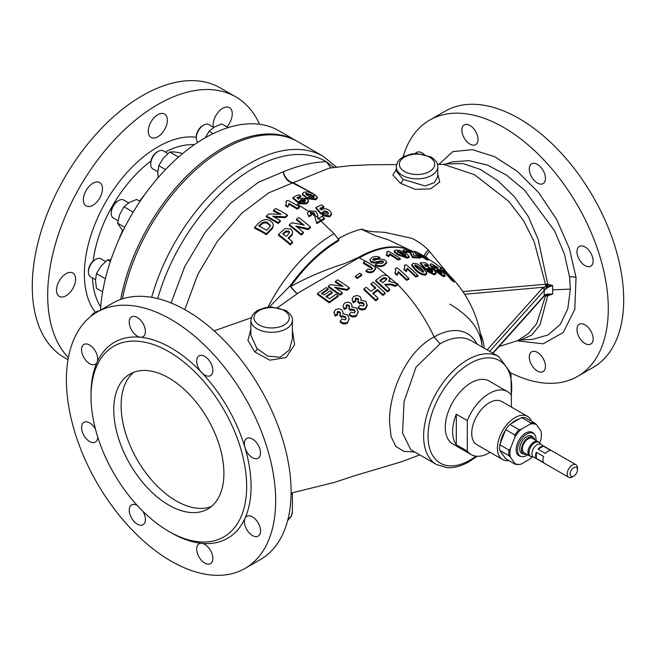 <?xml version="1.0" encoding="UTF-8"?>
<svg xmlns="http://www.w3.org/2000/svg" width="656" height="656" viewBox="0 0 656 656"><rect width="100%" height="100%" fill="white"/><g stroke="black" fill="none" stroke-linecap="round" stroke-linejoin="round"><path stroke-width="0.98" d="M314.864 214.922L313.953 213.618L311.042 213.216L314.978 216.193L314.864 214.061L314.954 215.324L317.66 217.497L317.84 218.776A130.011 75.063 -60 0 1 318.644 218.309L320.94 220.252L324.458 218.35L324.458 219.227L320.915 221.113L334.076 233.667L338.84 239.768L338.611 240.826L339.037 238.276A118.556 68.445 -60 0 1 361.317 229.247L361.866 229.083C370.583 233.044 380.185 231.035 388.393 233.126L411.386 238.218C417.167 240.678 422.825 244.622 428.352 250.059L447.999 273.88M297.496 293.535A10.381 1.246 53.5 0 1 294.495 291.026A10.381 1.246 53.5 0 1 290.739 286.41C307.918 277.086 325.729 269.526 344.162 263.728L358.381 257.48A110.257 63.657 -60 0 1 408.212 249.493M520.675 340.005L532.5 339.406L548.145 334.913L560.24 324.449L567.776 308.869L570.343 289.107L569.564 276.955L564.365 253.962L554.533 230.748L524.423 190.043L506.383 175.037L487.498 165.107L468.851 160.613L451.959 161.934L446.154 163.918L462.906 163.574L480.315 169.396L498.093 180.908L514.493 196.808L528.383 216.644L538.199 239.448L547.735 284.204L552.68 285.565L552.68 294.044L547.547 294.979L548.244 294.019L552.68 294.044L547.735 295.733L540.044 324.81L531.778 335.068L520.675 340.005L517.764 340.587L528.269 333.65L536.698 323.646L545.489 295.946L544.291 296.053M546.473 295.872L546.587 295.085A2.075 1.287 -94.1 0 0 546.587 295.085L547.547 294.979L547.735 295.733L545.489 295.946L545.948 295.167L544.726 295.692A2.075 1.353 -127.5 0 0 545.12 294.765L548.244 294.019M410.672 250.494L388.491 239.875L374.986 235.529L361.317 229.247M113.767 409.754A77.875 44.961 -120 0 0 147.764 488.13A77.875 44.961 -120 0 0 207.78 508.999A77.875 44.961 -120 0 0 223.909 473.345A77.875 44.961 -120 0 0 189.912 394.969A77.875 44.961 -120 0 0 129.896 374.109A77.875 44.961 -120 0 0 113.767 409.754M133.742 372.288A77.875 44.961 -120 0 0 121.114 405.515A77.875 44.961 -120 0 0 152.733 481.307A77.875 44.961 -120 0 0 211.273 506.58M226.828 126.887A13.497 7.79 120 0 0 229.477 107.617A13.497 7.79 120 0 0 222.72 108.281A13.497 7.79 120 0 0 213.438 127.231M157.825 136.76A13.497 7.79 120 0 0 166.64 124.861A13.497 7.79 120 0 0 164.574 114.046A13.497 7.79 120 0 0 157.825 114.71A13.497 7.79 120 0 0 149.01 126.608A13.497 7.79 120 0 0 151.077 137.424A13.497 7.79 120 0 0 157.825 136.76M92.931 205.262A13.497 7.79 120 0 0 101.746 193.372A13.497 7.79 120 0 0 99.679 182.557A13.497 7.79 120 0 0 92.931 183.221A13.497 7.79 120 0 0 84.107 195.119A13.497 7.79 120 0 0 86.174 205.935A13.497 7.79 120 0 0 92.931 205.262M66.043 295.725A13.497 7.79 120 0 0 74.866 283.827A13.497 7.79 120 0 0 72.791 273.011A13.497 7.79 120 0 0 66.043 273.683A13.497 7.79 120 0 0 57.228 285.573A13.497 7.79 120 0 0 59.294 296.397A13.497 7.79 120 0 0 66.043 295.725M469.934 125.46A11.423 6.593 60 0 1 477.396 135.521A11.423 6.593 60 0 1 475.649 144.673A11.423 6.593 60 0 1 469.934 144.107A11.423 6.593 60 0 1 462.472 134.045A11.423 6.593 60 0 1 464.227 124.894A11.423 6.593 60 0 1 469.934 125.46M537.371 164.394A11.423 6.593 60 0 1 544.833 174.455A11.423 6.593 60 0 1 543.086 183.606A11.423 6.593 60 0 1 537.371 183.04A11.423 6.593 60 0 1 529.909 172.979A11.423 6.593 60 0 1 531.663 163.828A11.423 6.593 60 0 1 537.371 164.394M585.054 246.984A11.423 6.593 60 0 1 592.516 257.045A11.423 6.593 60 0 1 590.769 266.205A11.423 6.593 60 0 1 585.054 265.639A11.423 6.593 60 0 1 577.592 255.569A11.423 6.593 60 0 1 579.346 246.418A11.423 6.593 60 0 1 585.054 246.984M585.054 324.851A11.423 6.593 60 0 1 592.516 334.921A11.423 6.593 60 0 1 590.769 344.072A11.423 6.593 60 0 1 585.054 343.506A11.423 6.593 60 0 1 577.592 333.437A11.423 6.593 60 0 1 579.346 324.285A11.423 6.593 60 0 1 585.054 324.851M537.371 352.387A11.423 6.593 60 0 1 544.833 362.448A11.423 6.593 60 0 1 543.086 371.599A11.423 6.593 60 0 1 537.371 371.034A11.423 6.593 60 0 1 529.909 360.972A11.423 6.593 60 0 1 531.663 351.821A11.423 6.593 60 0 1 537.371 352.387M415.273 153.594A11.423 6.593 60 0 1 416.544 152.422A11.423 6.593 60 0 1 422.251 152.987A11.423 6.593 60 0 1 424.12 154.324M137.325 317.488A11.423 6.593 60 0 1 144.787 327.557A11.423 6.593 60 0 1 143.033 336.708A11.423 6.593 60 0 1 140.417 337.217A11.423 6.593 60 0 1 137.325 336.143A11.423 6.593 60 0 1 129.863 326.081A11.423 6.593 60 0 1 131.61 316.922A11.423 6.593 60 0 1 137.325 317.488M204.762 356.421A11.423 6.593 60 0 1 212.224 366.491A11.423 6.593 60 0 1 210.469 375.642A11.423 6.593 60 0 1 204.762 375.076A11.423 6.593 60 0 1 201.671 372.583A113.185 65.346 -120 0 0 171.044 347.869A113.185 65.346 -120 0 0 140.417 337.217A113.185 65.346 -120 0 0 97.104 362.227A11.423 6.593 60 0 1 95.35 364.236A11.423 6.593 60 0 1 89.642 363.67A11.423 6.593 60 0 1 82.18 353.609A11.423 6.593 60 0 1 83.927 344.457A11.423 6.593 60 0 1 89.642 345.023A11.423 6.593 60 0 1 97.104 362.227A113.185 65.346 -120 0 0 91.012 394.076L91.012 396.618A110.069 63.55 -120 0 0 168.838 531.417A110.069 63.55 -120 0 0 168.838 531.426L171.044 532.697A113.185 65.346 -120 0 0 201.671 543.34A113.185 65.346 -120 0 0 244.983 518.33A113.185 65.346 -120 0 0 244.983 447.605A113.185 65.346 -120 0 0 201.671 372.583A11.423 6.593 60 0 1 199.047 355.855A11.423 6.593 60 0 1 204.762 356.421M252.445 439.02A11.423 6.593 60 0 1 259.907 449.081A11.423 6.593 60 0 1 258.152 458.232A11.423 6.593 60 0 1 252.445 457.667A11.423 6.593 60 0 1 244.983 447.605A11.423 6.593 60 0 1 246.73 438.454A11.423 6.593 60 0 1 252.445 439.02M252.445 516.887A11.423 6.593 60 0 1 259.907 526.948A11.423 6.593 60 0 1 258.152 536.1A11.423 6.593 60 0 1 252.445 535.534A11.423 6.593 60 0 1 244.983 518.33A11.423 6.593 60 0 1 246.73 516.321A11.423 6.593 60 0 1 252.445 516.887M204.762 544.414A11.423 6.593 60 0 1 212.224 554.484A11.423 6.593 60 0 1 210.469 563.635A11.423 6.593 60 0 1 204.762 563.069A11.423 6.593 60 0 1 197.3 553A11.423 6.593 60 0 1 199.047 543.849A11.423 6.593 60 0 1 201.671 543.34A11.423 6.593 60 0 1 204.762 544.414M142.942 511.344A11.423 6.593 60 0 1 143.033 524.702A11.423 6.593 60 0 1 137.325 524.136A11.423 6.593 60 0 1 129.863 514.066A11.423 6.593 60 0 1 131.61 504.915A11.423 6.593 60 0 1 137.235 505.432M97.719 436.986A11.423 6.593 60 0 1 95.35 442.111A11.423 6.593 60 0 1 89.642 441.545A11.423 6.593 60 0 1 82.18 431.476A11.423 6.593 60 0 1 83.927 422.325A11.423 6.593 60 0 1 89.642 422.89A11.423 6.593 60 0 1 95.448 429.081M529.687 456.002L524.087 452.763A8.307 4.797 -60 0 1 522.365 448.966A8.307 4.797 -60 0 1 525.989 440.602A8.307 4.797 -60 0 1 532.393 438.38L537.994 441.611A8.307 4.797 -60 0 0 531.59 443.833A8.307 4.797 -60 0 0 527.965 452.197A8.307 4.797 -60 0 0 529.687 456.002L531.565 456.707A8.126 4.69 120 0 1 529.039 452.673A8.126 4.69 120 0 1 533.107 443.981A8.126 4.69 120 0 1 539.552 442.882L537.994 441.611M575.943 464.719L540.7 444.366A7.265 4.198 120 0 0 535.099 446.318A7.265 4.198 120 0 0 531.926 453.632A7.265 4.198 120 0 0 533.426 456.961L568.67 477.306A7.265 4.198 -60 0 1 567.169 473.976A7.265 4.198 -60 0 1 570.343 466.662A7.265 4.198 -60 0 1 575.943 464.719A7.265 4.198 -60 0 1 577.444 468.048L577.444 469.745A5.191 3.001 120 0 0 573.779 467.621A5.191 3.001 120 0 0 570.105 473.976A5.191 3.001 120 0 0 573.779 476.1A5.191 3.001 120 0 0 577.444 469.745M543.381 446.17A7.265 4.198 120 0 0 538.084 449.229L545.431 453.468A7.265 4.198 120 0 1 550.72 450.41L543.381 446.17L538.084 449.229M536.329 452.271A7.265 4.198 120 0 0 535.591 455.756A7.265 4.198 120 0 0 536.329 458.388L536.329 452.271L543.668 456.51A7.265 4.198 120 0 0 542.938 459.987A7.265 4.198 120 0 0 543.668 462.628L536.329 458.388M534.804 439.766A9.602 5.543 120 0 0 533.681 437.732A9.602 5.543 120 0 0 528.244 437.732A9.602 5.543 120 0 0 521.799 446.818A9.602 5.543 120 0 0 524.169 454.198A9.602 5.543 120 0 0 526.497 454.157M524.169 454.198L522.537 453.731A10.02 5.789 -60 0 1 520.06 446.031A10.02 5.789 -60 0 1 526.784 436.552A10.02 5.789 -60 0 1 532.459 436.552L533.681 437.732M535.993 440.455A13.079 7.552 120 0 0 534.443 434.321A13.079 7.552 120 0 0 526.784 434.051A13.079 7.552 120 0 0 517.937 446.703A13.079 7.552 120 0 0 521.602 456.568A13.079 7.552 120 0 0 526.784 455.412A13.079 7.552 120 0 0 527.686 454.838M534.443 434.321L533.59 433.354A13.497 7.79 120 0 0 525.686 433.075A13.497 7.79 120 0 0 516.559 446.137A13.497 7.79 120 0 0 520.331 456.314L521.602 456.568M503.185 455.231A21.082 12.169 -60 0 1 501.282 452.525M500.38 443.276A21.082 12.169 -60 0 1 505.358 430.443M510.893 423.809A21.082 12.169 -60 0 1 515.034 420.734A21.082 12.169 -60 0 1 519.175 419.02M531.524 421.25A24.92 14.391 120 0 0 527.498 416.363L501.799 401.529A24.92 14.391 120 0 0 489.335 402.759A24.92 14.391 120 0 0 473.058 424.727A24.92 14.391 120 0 0 476.879 444.694L502.578 459.528A24.92 14.391 120 0 0 508.818 460.578M527.498 416.363A24.92 14.391 120 0 0 515.034 417.601A24.92 14.391 120 0 0 498.757 439.561A24.92 14.391 120 0 0 502.578 459.528M511.368 407.048L511.368 395.109A36.342 20.984 120 0 0 507.506 391.64L489.155 381.038A36.342 20.984 120 0 0 470.983 382.842A36.342 20.984 120 0 0 447.236 414.863A36.342 20.984 120 0 0 452.812 443.989L471.164 454.583A36.342 20.984 120 0 0 489.335 452.788A36.342 20.984 120 0 0 490.106 452.328M456.297 444.752L456.297 414.182A36.342 20.984 120 0 0 456.297 444.752L467.31 451.115A36.342 20.984 120 0 0 471.164 454.583M456.297 414.182L467.31 420.545A36.342 20.984 120 0 1 489.335 393.436A36.342 20.984 120 0 1 507.506 391.64M150.716 164.148L150.716 162.983A8.954 5.174 120 0 1 157.046 152.012L158.055 151.429A10.381 5.994 120 0 0 150.716 164.148A10.381 5.994 120 0 0 152.864 168.895L157.793 171.741M213.782 127.428L208.854 124.583A10.381 5.994 120 0 0 207.337 124.115A10.381 5.994 120 0 0 203.663 125.099A10.381 5.994 120 0 0 196.324 137.817A10.381 5.994 120 0 0 197.989 142.229M203.663 125.099L202.655 125.681A8.954 5.174 120 0 0 196.324 136.645L196.324 137.817M105.559 261.49L100.95 258.825A10.381 5.994 120 0 0 95.751 259.341A10.381 5.994 120 0 0 89.396 267.246A10.381 5.994 120 0 0 88.412 272.06A10.381 5.994 120 0 0 90.561 276.807L95.489 279.653M95.751 259.341L94.743 259.924A8.954 5.174 120 0 0 89.257 266.746A8.954 5.174 120 0 0 88.412 270.895L88.412 272.06M128.683 202.893L123.754 200.047A10.381 5.994 120 0 0 118.556 200.564A10.381 5.994 120 0 0 114.89 203.819A10.381 5.994 120 0 0 111.217 213.282A10.381 5.994 120 0 0 113.365 218.038L117.982 220.695M118.556 200.564L117.547 201.146A8.954 5.174 120 0 0 114.382 203.959A8.954 5.174 120 0 0 111.217 212.118L111.217 213.282M297.152 141.302A147.969 85.428 120 0 0 296.422 140.876L278.8 130.7A147.969 85.428 120 0 0 204.82 138.031A147.969 85.428 120 0 0 100.475 310.165M296.422 140.876A147.969 85.428 120 0 0 222.441 148.199A147.969 85.428 120 0 0 120.72 299.431M259.571 124.279A155.759 89.929 120 0 0 235.701 96.826L220.285 87.92A155.759 89.929 120 0 0 142.409 95.637A155.759 89.929 120 0 0 40.656 232.888A155.759 89.929 120 0 0 64.526 357.7L68.019 359.718M235.701 96.826A155.759 89.929 120 0 0 157.825 104.542A155.759 89.929 120 0 0 59.819 230.281A155.759 89.929 120 0 0 68.396 357.577M331.452 214.135L329.812 216.841L322.457 215.644L322.457 214.774L329.812 215.963L331.452 213.249L329.771 210.756C327.5 208.92 325.105 208.378 322.596 209.133L321.579 210.15L319.948 208.313L323.859 206.574L321.596 204.877L315.872 207.501L321.022 213.184L323.244 212.109M328.451 213.684L327.565 212.634L324.015 211.806L323.269 213.315L321.022 214.053L315.872 208.354L315.872 207.501M323.859 206.574L323.859 207.435L319.948 209.174M437.782 173.676L439.7 182.032L430.5 188.895L415.092 189.33L400.299 183.196L392.928 175.021L396.249 169.412M462.849 291.567L545.489 284.269L534.189 241.761L523.504 220.58L508.785 201.359L474.477 174.685L443.489 164.361L437.437 164.385M396.536 164.582L371.673 164.73L349.55 165.689L329 168.182L293.232 182.663L312.986 193.52M315.823 199.736L317.332 198.243L317.307 197.103L313.716 193.905L307.82 191.823L303.925 192.257L302.408 193.709L302.432 194.816L307.844 198.768L315.823 199.736L315.823 198.875L317.307 197.103M308.427 201.359L306.787 203.852L299.431 203.786L299.431 202.934L306.787 203.007L308.427 200.506L306.549 198.506L299.571 198.145L298.554 199.121A133.332 58.646 69.7 0 0 296.922 197.784A133.225 76.916 120 0 1 300.833 195.849L300.833 196.702A132.184 76.317 -60 0 0 297.562 198.301M305.393 201.302L304.286 200.441L300.989 200.334L300.989 199.481L300.243 200.851A133.422 87.018 127.5 0 0 297.996 201.769A133.414 59.68 -110.7 0 0 292.855 197.612A133.004 76.793 -60 0 1 298.578 194.725A132.856 76.703 60 0 1 300.833 195.849M299.431 202.975L297.332 204.155L309.099 211.765M317.652 217.784L317.783 215.078L317.676 217.89M317.66 218.366L318.636 219.178M292.855 197.612L292.855 198.465A132.381 59.212 69.3 0 1 297.996 202.614A132.381 86.338 -52.5 0 1 300.243 201.695L300.989 200.334M312.617 193.331L292.396 182.86A12.464 8.848 75.4 0 1 283.138 171.856L283.294 171.806C298.824 165.386 313.166 162.032 326.327 161.745A144.853 83.632 120 0 0 253.077 168.436A144.853 83.632 120 0 0 157.719 298.611M316.782 223.606L314.946 217.489L316.782 223.606A128.158 73.997 -60 0 1 320.817 221.17A128.158 73.997 -60 0 1 320.915 221.113M358.217 307.279L358.217 308.205C360.62 310.231 363.047 310.493 365.507 308.976L367.196 305.589L365.712 301.268L360.825 300.186L361.079 298.816L360.046 296.619L357.29 295.446L353.633 296.414L352.051 299.128L353.231 301.85L355.831 300.489L355.134 299.054L355.609 298.152L357.987 298.472L358.652 299.767L357.848 301.03L359.463 302.957L360.193 302.121L363.309 302.826L364.211 304.655L363.596 305.934L360.201 305.278L358.217 307.279C360.62 309.296 363.055 309.55 365.507 308.041L367.196 304.663M357.848 301.03L357.848 301.932L359.463 303.867L360.193 303.023L363.309 303.744L364.113 304.958M355.609 298.152L355.609 299.038L357.987 299.366L358.57 300.202M352.051 299.128L353.231 302.744L355.831 301.391L355.831 300.489M361.062 300.095L361.079 298.816M347.434 323.055L349.123 318.603L347.639 315.003L342.752 313.732L343.006 312.313L341.973 309.993L339.209 308.697L335.56 309.591L333.978 312.363L335.159 316.135L337.758 314.806L337.061 312.379L337.537 311.452L337.537 312.354L339.915 312.764L339.915 311.854L340.579 313.232L339.775 315.429L341.391 317.504L342.12 316.651L345.236 317.496L345.236 316.561L346.138 318.496L345.523 319.816L342.12 319.029L340.144 321.046L340.144 321.989C342.506 324.195 344.933 324.548 347.434 323.055L349.107 319.078M345.236 317.496L346.073 318.923M339.915 312.764L340.497 313.65M342.981 313.642L343.006 312.313M355.396 276.274L355.396 277.127L357.356 278.439L361.727 275.389L361.727 274.528L359.767 273.24L355.396 276.274L357.356 277.586L361.727 274.528M317.438 293.527L317.438 294.38L329.189 302.818L338.078 296.553L338.078 295.684L336.118 294.167L329.492 298.808L326.18 296.307L332.198 292.141L330.247 290.772L324.22 294.913L321.661 293.216L328.139 288.796L326.18 287.615L317.438 293.527L329.189 301.949L338.078 295.684M321.661 294.068L328.139 289.649L328.139 288.796M326.18 297.168L332.198 293.002L332.198 292.141M292.404 329.738L294.569 344.646L286.073 357.586L269.854 360.185L254.782 351.903L247.943 340.3L250.863 329.164M336.323 288.32L346.942 290.288L349.369 288.566L349.369 287.705L337.627 279.841L335.364 281.375L343.088 286.336L330.649 284.589L328.287 286.188L340.038 294.306L342.293 292.707L334.691 287.205L346.942 289.427L349.369 287.705M328.287 286.188L328.287 287.041L340.038 295.167L342.293 293.576L342.293 292.707M335.364 281.375L335.364 282.228L341.456 286.057M366.089 270.641L366.089 271.494C368.533 273.109 371.042 273.142 373.633 271.609L375.494 269.058L375.019 266.926L365.638 261.104L363.383 262.474L370.984 266.844L372.542 268.394L371.821 269.329L369.968 269.706L368.196 268.968L366.089 270.641C368.533 272.248 371.042 272.289 373.633 270.756L375.494 268.206M363.383 262.474L363.383 263.327L372.378 268.829M356.47 316.003L358.16 311.616L356.675 308.123L351.788 306.959L352.042 305.557L351.009 303.302L348.246 302.072L344.597 303.006L343.014 305.753L344.195 309.443L346.794 308.099L346.097 305.721L346.573 304.802L346.573 305.696L348.951 306.065L348.951 305.163L349.615 306.5L348.812 308.681L350.427 310.682L351.157 309.837L354.273 310.608L354.273 309.689L355.175 311.567L354.56 312.863L351.157 312.149L349.181 314.167L349.181 315.101C351.567 317.209 353.994 317.512 356.47 316.003L358.143 312.084M354.273 310.608L355.06 311.838M348.951 306.065L349.533 306.926M352.026 306.86L352.042 305.557M363.965 288.886L363.965 289.763L375.708 300.842L377.971 299.111L377.971 298.193L372.846 293.15L377.667 289.558L382.792 294.536L385.047 292.83L373.305 282.088L371.042 283.728L375.708 287.771L370.894 291.33L366.22 287.238L363.965 288.886L375.708 299.915L377.971 298.193M371.042 283.728L371.042 284.606L375.708 288.656M372.846 294.044L377.667 290.452L382.792 295.454L385.047 293.74L385.047 292.83M407.843 249.37A110.364 63.722 120 0 0 407.114 249.124A110.364 63.722 120 0 0 358.939 257.718L298.874 292.527L277.693 307.557M414.797 452.017L403.678 451.336L395.822 446.375L391.124 436.74L389.549 422.587C388.721 392.378 406.827 350.64 434.149 336.954A66.502 38.392 -60 0 1 476.928 344.006M385.252 285.024L390.878 284.827L395.207 286.352L397.93 284.77C412.681 299.669 424.76 317.061 434.149 336.954L440.053 343.785L416.052 367.114L404.063 401.497L402.538 432.927L410.763 449.688L436.527 464.563A62.304 35.973 -60 0 1 426.974 414.633A62.304 35.973 -60 0 1 467.679 359.734A62.304 35.973 -60 0 1 498.831 356.651L471.197 340.702A62.304 35.973 120 0 0 440.053 343.785M375.708 280.317L375.708 281.194L387.458 291.912L389.721 290.19L389.721 289.271L384.744 284.507L390.878 283.933L395.207 285.45L397.872 283.843L388.737 281.219L389.885 279.062L388.45 276.537C385.638 274.659 383.038 274.725 380.644 276.742L375.708 280.317L387.458 290.993L389.721 289.271M389.492 281.211L389.885 279.062M297.48 293.544A10.381 1.492 53.5 0 1 294.364 291.166A10.381 1.492 53.5 0 1 290.083 285.942A10.381 1.378 -144.6 0 0 290.739 286.41A117.367 67.765 120 0 1 338.611 240.826M171.077 302.99L184.754 266.582L205.205 232.306L230.543 203.311L258.448 182.261L283.138 171.856M333.937 167.419L326.327 161.745L330.895 167.87M438.889 164.377L452.796 151.626L472.386 149.675L494.591 156.669L517.346 171.364L538.756 192.716L556.55 219.309L569.375 248.526L576.05 277.57L574.787 309.402L563.225 332.477L543.135 343.834L517.018 340.825M151.659 297.348A147.969 85.428 -60 0 1 249.264 163.688A147.969 85.428 -60 0 1 323.252 156.358L297.89 141.721A147.969 85.428 120 0 0 223.909 149.051A147.969 85.428 120 0 0 122.467 298.849M245.024 568.424L260.448 559.519A147.969 85.428 -120 0 0 283.13 440.955A147.969 85.428 -120 0 0 186.46 310.559A147.969 85.428 -120 0 0 112.479 303.228L97.055 312.133A147.969 85.428 -120 0 0 74.374 430.705A147.969 85.428 -120 0 0 171.044 561.093A147.969 85.428 -120 0 0 245.024 568.424A147.969 85.428 -120 0 0 267.705 449.852A147.969 85.428 -120 0 0 171.044 319.464A147.969 85.428 -120 0 0 97.055 312.133M510.819 372.92A147.969 85.428 -120 0 0 577.641 376.388A147.969 85.428 -120 0 0 600.322 257.824A147.969 85.428 -120 0 0 503.652 127.428A147.969 85.428 -120 0 0 429.672 120.105A147.969 85.428 -120 0 0 403.071 156.891M577.641 376.388L593.057 367.491A147.969 85.428 -120 0 0 615.738 248.919A147.969 85.428 -120 0 0 519.076 118.531A147.969 85.428 -120 0 0 445.088 111.2L429.672 120.105M168.838 531.426A110.069 63.55 -120 0 0 246.672 486.49A110.069 63.55 -120 0 0 168.838 351.682A110.069 63.55 -120 0 0 91.012 396.618M292.527 492.746L292.404 493.501L291.067 494.304M250.863 320.308L250.863 335.331L256.947 348.549L267.796 356.126L280.186 357.225L289.37 349.96L292.404 338.734L292.404 320.308A20.771 11.988 180 0 1 279.579 331.387A20.771 11.988 180 0 1 256.947 328.787A20.771 11.988 180 0 1 250.863 320.308L252.158 315.585L254.2 312.953L257.759 310.313L265.532 307.574L271.559 307.008L285.672 310.403C290.518 313.748 292.756 317.045 292.404 320.308M437.782 176.538L437.782 166.854A20.771 11.988 180 0 1 424.965 177.932A20.771 11.988 180 0 1 402.333 175.332A20.771 11.988 180 0 1 396.249 166.854L396.249 170.831L402.997 179.359L425.145 185.976L434.313 182.647L437.782 176.513M379.931 281.145L383.678 278.546L386.302 278.89L386.802 279.497M386.302 278.89L386.302 278.013L386.917 279.103L382.792 282.744L379.931 280.268L383.678 277.677L386.302 278.013M383.678 278.546L383.678 277.677M552.68 285.565L548.244 287.205L547.547 285.754L552.68 285.565M544.726 295.692L543.89 296.446A2.075 1.509 -138.1 0 0 544.193 295.61L545.12 294.765M546.842 294.085L545.661 295.184L546.579 295.085A2.075 1.287 -94.1 0 0 547.604 294.036M546.637 295.077L545.948 295.175M547.547 285.754L547.735 284.204L546.473 284.196L546.579 285.991L547.547 285.754M548.244 287.205L547.604 287.664A2.075 0.541 -125.7 0 0 546.579 285.991L545.661 286.36L545.489 284.269L546.473 284.196M545.12 289.665L544.193 290.526A2.075 1.509 -138.1 0 0 542.348 288.279L545.661 286.36L546.842 288.271L545.12 289.665A2.075 1.353 -127.5 0 0 543.463 287.254L464.645 294.265M547.604 287.664L546.842 288.271M283.294 171.806A12.464 8.782 70.2 0 0 293.232 182.663L268.763 192.823L241.826 213.184L217.407 241.269L197.792 274.446L184.803 309.616M424.014 256.176A10.381 5.625 -47.7 0 1 428.352 250.059A10.381 5.666 -45.6 0 0 423.858 256.102M269.231 307.09L290.083 285.942A117.842 68.035 -60 0 1 338.84 239.768M329.189 302.818L329.189 301.949M346.942 290.288L346.942 289.427M340.038 295.167L340.038 294.306M357.356 278.439L357.356 277.586M373.633 271.609L373.633 270.756M342.12 316.651L342.12 315.725L345.236 316.561M341.391 317.504L342.12 315.725M339.775 314.511L341.391 316.577M337.537 311.452L339.915 311.854M335.159 316.135L335.159 315.224L337.758 313.896M333.978 312.363L335.159 315.224M351.157 309.837L351.157 308.919L354.273 309.689M350.427 310.682L351.157 308.919M348.812 307.771L350.427 309.763M346.573 304.802L348.951 305.163M344.195 309.443L344.195 308.541L346.794 307.197M343.014 305.753L344.195 308.541M363.309 303.744L363.309 302.826M360.193 303.023L360.193 302.121M359.463 303.867L359.463 302.957M357.987 299.366L357.987 298.472M353.231 302.744L353.231 301.85M375.708 300.842L375.708 299.915M382.792 295.454L382.792 294.536M390.878 284.827L390.878 283.933M395.207 286.352L395.207 285.45M397.848 284.778L397.848 283.859M387.458 291.912L387.458 290.993M377.667 290.452L377.667 289.558M365.507 308.976L365.507 308.041M349.181 314.167C351.567 316.266 353.994 316.561 356.47 315.052M340.144 321.046C342.506 323.236 344.941 323.588 347.434 322.096M407.114 249.124L408.573 249.624A110.454 63.771 120 0 0 359.349 257.874L378.774 268.607L396.445 283.302M429.86 251.363A10.381 5.56 -46.2 0 0 425.621 256.832M482.111 346.999A111.397 64.313 0 0 0 482.037 345.909L482.037 345.909C480.536 329.952 469.844 316.044 449.95 304.187M386.663 262.17L386.663 263.031L384.162 265.549C381.398 266.959 378.43 266.918 375.281 265.409L375.281 264.565A112.529 60.508 -63.2 0 1 377.389 263.22L382.259 263.335L383.555 262.015L382.997 261.154L380.677 260.899L374.42 262.236L370.993 261.473L369.73 259.801L371.936 257.496C374.346 256.201 376.97 256.135 379.799 257.324A112.668 60.573 116.8 0 0 377.684 258.423L373.92 258.521L372.747 259.563L374.141 260.366C377.815 258.833 381.513 258.751 385.228 260.129L386.663 262.17L384.162 264.696C381.398 266.106 378.43 266.065 375.281 264.565M383.432 262.433L382.997 261.154M382.997 262.006L380.677 261.752L380.677 260.899M380.677 261.752L374.42 263.081L374.42 262.236M374.42 263.081L370.993 262.318L370.993 261.473M370.993 262.318L369.73 259.801M377.684 258.423L377.684 259.276A111.627 60.016 116.8 0 1 379.799 258.177L379.799 257.324M377.684 259.276L373.92 259.374L373.92 258.521M373.92 259.374L372.747 260.416M398.02 259.104L398.02 259.981A111.085 64.14 120 0 1 400.283 259.382L400.283 258.497A112.135 64.739 120 0 0 398.02 259.104A109.224 63.058 -120 0 0 389.656 253.823L389.656 254.044M398.02 259.981A108.15 62.443 -120 0 0 389.656 254.7L388.68 256.676L388.68 255.807A110.167 63.607 -120 0 0 386.425 254.495L387.261 252.937L386.72 251.863A112.52 64.96 -60 0 1 388.532 251.387A108.363 62.566 60 0 1 400.283 258.497M389.656 253.823L388.68 255.807M388.68 256.676A109.109 62.992 -120 0 0 386.425 255.364L386.425 254.495M407.581 258.185L397.774 254.881L394.199 251.97L394.199 251.068L395.683 250.043L399.578 250.395L405.482 253.027L409.073 256.176L409.098 257.316L407.581 258.185L407.581 257.267L397.774 253.987L394.174 250.871L394.199 251.617M409.073 256.176L407.581 257.267M404.727 251.543L404.727 252.486A111.495 70.34 125.1 0 1 407.212 252.626L407.212 251.666A112.537 70.996 125.1 0 0 404.727 251.543L403.21 250.141L404.957 249.682L411.763 251.74L413.567 253.331L413.69 255.241A112.397 64.895 -60 0 1 418.052 255.627A95.891 55.358 60 0 1 420.316 257.185A112.135 64.739 120 0 0 412.632 256.767L410.713 252.421L409.803 251.666L406.261 250.871M412.632 256.767L412.632 257.71A111.085 64.14 120 0 1 420.316 258.185L420.316 257.185M412.632 257.71L410.812 254.43L410.713 252.421L410.795 254.807M410.713 253.396L409.803 252.642L409.803 251.666M409.803 252.642L406.868 251.683M406.868 251.453L406.868 250.715L407.212 251.666M404.727 252.486L403.21 251.084L403.21 250.141M428.294 259.12L428.294 260.219A111.085 64.14 120 0 0 426.031 259.464L426.031 258.39A90.397 52.193 -120 0 0 423.628 256.717A112.414 64.903 120 0 0 418.954 255.676A94.956 54.817 -120 0 0 417.003 254.405A99.581 14.858 -96.1 0 0 414.74 251.379A112.529 64.969 -60 0 1 416.699 252.002A87.929 50.766 60 0 1 423.924 256.143A112.561 64.985 -60 0 1 425.432 256.709A86.182 49.758 60 0 1 427.392 257.997A112.414 64.903 120 0 0 425.883 257.431A87.929 50.766 60 0 1 428.294 259.12A112.135 64.739 120 0 0 426.031 258.39M426.031 259.464A89.101 51.439 -120 0 0 423.628 257.783L423.628 256.717M418.954 256.234L418.954 255.676M423.628 257.783A111.372 64.304 120 0 0 419.848 256.857M417.15 255.512A93.718 54.112 -120 0 0 417.003 255.414L417.003 254.405M417.003 255.414A98.408 14.686 -96.1 0 0 414.74 252.445L414.74 251.379M440.471 267.468A111.627 111.627 0 0 0 427.392 258.456L427.392 257.997M406.589 279.399L406.589 280.309A104.821 60.516 120 0 1 408.844 279.349L408.844 278.439A105.928 61.156 120 0 0 406.589 279.399A111.996 64.657 -120 0 0 398.225 271.641L398.225 271.969M406.589 280.309A110.946 64.058 -120 0 0 398.225 272.519L397.249 274.626A112.365 64.87 -120 0 0 394.986 272.658L395.83 270.288L395.289 268.624A110.544 63.821 -60 0 1 397.101 267.845A111.594 64.427 60 0 1 408.844 278.439M398.225 271.641L397.249 274.626M397.249 275.512A111.323 64.272 -120 0 0 394.986 273.536L394.986 272.658M415.625 276.053L415.625 276.98A104.821 60.516 120 0 1 417.88 276.365L417.88 275.43A105.928 61.156 120 0 0 415.625 276.053A109.839 63.419 -120 0 0 407.261 268.23L407.261 268.525M415.625 276.98A108.773 62.804 -120 0 0 407.261 269.132L406.285 271.723L406.285 270.83A110.684 63.903 -120 0 0 404.03 268.853L404.867 266.795L404.326 265.262A110.544 63.821 -60 0 1 406.138 264.737A109.06 62.968 60 0 1 417.88 275.43M407.261 268.23L406.285 270.83M406.285 271.723A109.626 63.296 -120 0 0 404.03 269.739L404.03 268.853M425.186 275.167C421.677 274.913 418.405 273.183 415.379 269.977L411.804 265.59L411.804 264.68L413.288 263.228L417.183 263.892L423.087 268.001L426.671 272.699L426.703 273.987L425.186 275.167L425.186 274.192C421.669 273.954 418.405 272.248 415.379 269.058L411.779 264.384L411.804 265.073M426.671 272.699L425.186 274.192M435.871 273.626L434.231 274.897L426.876 271.231L426.876 270.247A105.608 52.619 -66 0 1 428.573 269.969L432.181 271.822L432.968 271.371L431.984 269.928L428.425 267.992L427.687 268.812A109.987 71.734 127.5 0 0 425.441 268.566A100.179 44.813 -110.7 0 0 420.291 262.761A110.495 63.796 -60 0 1 426.015 262.999A97.662 56.383 60 0 1 428.278 264.95A109.814 63.402 120 0 0 424.366 264.696A98.4 43.28 69.7 0 1 425.998 266.557L427.007 266.205L434.19 270.133L435.871 272.576L435.928 274.044M432.698 271.764L431.984 269.928M431.984 270.953L428.425 268.993L428.425 267.992M428.425 268.993L427.687 269.805L427.663 268.558M427.687 269.805A108.921 71.037 127.5 0 0 425.441 269.55L425.441 268.566M425.441 269.55A99.007 44.288 -110.7 0 0 420.291 263.72L420.291 262.761M425.268 265.713A108.748 62.787 120 0 1 428.278 265.967L428.278 264.95M437.97 268.599L437.97 267.599A107.584 54.989 114.9 0 0 435.953 267.099L432.804 265.688M435.953 267.796L435.953 267.099M435.953 268.189L433.345 266.598M433.345 266.557L433.345 265.524C432.55 265.664 433.083 266.574 434.961 268.255L436.101 267.828L443.267 272.642L445.022 275.233L443.407 275.471L433.55 268.517L430.057 264.245L431.681 263.884L437.97 267.599M445.022 275.233L445.022 276.406L443.407 276.611L443.407 275.471M451.771 279.128L451.771 280.44A104.821 60.516 120 0 1 454.034 282.023L454.034 280.653A105.928 61.156 120 0 0 451.771 279.128A83 47.921 -120 0 0 443.407 270.182L443.407 270.288M451.771 280.44A81.582 47.101 -120 0 0 443.407 271.404L442.431 271.797L442.431 270.625A86.535 49.963 -120 0 0 440.176 268.435L441.012 268.14L440.471 267.271A110.544 63.821 -60 0 1 442.283 268.32A79.942 46.158 60 0 1 454.034 280.653M443.407 270.182L442.431 270.625M442.431 271.797A85.182 49.175 -120 0 0 440.176 269.6L440.176 268.435M443.407 276.611L434.608 270.567M433.263 269.272L430.057 265.286L430.057 264.245M395.798 270.731L395.289 268.624M413.567 253.331L413.583 255.061M387.179 253.396L386.72 251.863M404.818 267.246L404.326 265.262M440.471 268.468L440.471 267.271M433.55 269.534L433.55 268.517M434.231 274.897L434.231 273.864L426.876 270.247M435.871 272.576L434.231 273.864M415.379 269.977L415.379 269.058M413.501 254.749L413.69 255.241M397.774 254.881L397.774 253.987M384.162 265.549L384.162 264.696M334.076 233.667A121.909 70.389 120 0 0 333.838 233.798A121.909 70.389 120 0 0 267.943 307.205M302.432 194.816L302.432 193.963L306.008 196.972L306.008 197.825M297.996 202.614L297.996 201.769M300.243 201.695L300.218 200.572M313.953 213.618L313.953 212.757L314.864 214.061M314.946 217.489L314.978 215.635M297.225 227.156A128.281 101.819 22.7 0 1 308.025 229.608L308.025 228.723A129.347 102.672 -157.3 0 0 295.774 226.008A131.134 75.711 60 0 1 303.375 232.306A129.232 74.612 120 0 0 301.112 234.151A130.495 75.342 -120 0 0 289.37 224.721A132.397 76.44 -60 0 1 291.731 222.81A130.109 103.271 22.7 0 1 304.163 225.172A132.233 76.342 -120 0 0 296.446 219.202A132.397 76.44 -60 0 1 298.71 217.579A132.627 76.572 60 0 1 310.452 226.96A129.232 74.612 120 0 0 308.025 228.723M308.025 229.608A128.158 73.997 -60 0 1 310.452 227.837L310.452 226.96M302.678 224.836A131.184 75.743 60 0 0 296.446 220.063L296.446 219.202M303.375 232.306L303.375 233.2A128.158 73.997 -60 0 0 301.112 235.045A129.429 74.727 60 0 0 289.37 225.598L289.37 224.721M287.877 207.181L288.853 204.319A132.258 76.358 60 0 1 297.217 209.133L297.217 208.288A133.299 76.965 -120 0 0 288.853 203.467L287.877 207.181A132.02 76.219 60 0 0 285.622 205.976L286.459 202.835L285.918 201.482L286.401 203.212M287.877 206.328A133.061 76.826 -120 0 0 285.622 205.123M254.594 227.312L254.594 228.231A122.754 70.873 60 0 1 266.344 234.733A132.266 76.367 -60 0 1 270.78 230.248L272.617 228.083L272.617 227.189L270.78 229.346A133.307 76.965 120 0 0 266.344 233.815A123.877 71.52 -120 0 0 254.594 227.312A132.988 76.785 -60 0 1 258.907 222.966L261.35 220.933C264.745 219.268 267.746 219.268 270.37 220.924L272.511 222.679L273.339 225.065L272.617 227.189M272.617 228.083L273.339 225.065M274.397 217.152A130.413 103.517 22.7 0 1 284.999 217.759L284.999 216.898A131.471 104.353 -157.3 0 0 272.748 216.25A130.068 75.096 60 0 1 280.35 220.67A133.307 76.965 120 0 0 278.095 222.605A129.298 74.645 -120 0 0 266.344 216.086A132.988 76.785 -60 0 1 268.706 214.069A131.979 104.755 22.7 0 1 281.137 214.332A131.438 75.891 -120 0 0 273.421 210.24A132.988 76.785 -60 0 1 275.684 208.518A131.963 76.186 60 0 1 287.426 215.037A133.307 76.965 120 0 0 284.999 216.898M284.999 217.759A132.266 76.367 -60 0 1 287.426 215.89L287.426 215.037M279.456 214.233A130.388 75.276 60 0 0 273.421 211.109L273.421 210.24M280.35 220.67L280.35 221.539A132.266 76.367 -60 0 0 278.095 223.483A128.223 74.03 60 0 0 266.344 216.964L266.344 216.086M289.706 236.603A130.667 75.44 120 0 0 288.164 238.054A127.297 73.497 60 0 1 292.535 241.81A129.232 74.612 120 0 0 290.272 243.999A126.247 72.89 -120 0 0 278.521 234.479A132.397 76.44 -60 0 1 282.285 230.912L285.245 228.526L291.059 229.1L292.732 232.06L292.002 234.233L289.706 236.603L289.706 237.513L292.002 235.127L292.002 234.233M288.673 238.481A129.601 74.825 -60 0 1 289.706 237.513M292.002 235.127L292.732 232.06M292.535 241.81L292.535 242.728A128.158 73.997 -60 0 0 290.272 244.926A125.148 72.258 60 0 0 278.521 235.381L278.521 234.479M321.022 214.053L321.022 213.184M323.269 213.315L324.015 210.937L327.565 211.757L328.549 213.233L327.762 214.291L324.162 213.594L322.457 214.774M324.015 211.806L324.015 210.937M327.565 212.634L327.565 211.757M307.352 213.282L308.878 216.669L307.352 213.282L309.099 210.912L311.051 212.355L313.953 212.757M304.54 200.58L304.54 199.727L305.524 200.851L304.737 201.843L301.137 201.712L299.431 202.934M304.54 199.727L300.989 199.481M306.787 203.852L306.787 203.007M308.484 201.818L308.427 200.506M315.823 198.875L307.844 197.915L306.008 196.972M308.878 216.669A130.552 82.361 -54.9 0 1 311.354 215.463L311.354 214.602A131.602 83.025 125.1 0 0 308.878 215.808M297.217 209.133A132.266 76.367 -60 0 1 299.48 207.747L299.48 206.894A133.307 76.965 120 0 0 297.217 208.288M320.923 220.236A129.232 74.612 120 0 0 316.782 222.728M324.458 218.35L322.203 216.39L318.644 218.309M317.783 215.078L315.913 211.306L309.099 210.912M329.812 216.841L329.812 215.963M331.51 214.692L331.452 213.249M290.272 244.926L290.272 243.999M278.095 223.483L278.095 222.605M266.344 234.733L266.344 233.815M285.918 201.482A132.988 76.785 -60 0 1 287.73 200.375A133.406 77.023 60 0 1 299.48 206.894M301.112 235.045L301.112 234.151M311.018 213.233L311.018 212.372M311.051 212.355L310.411 213.225L311.354 214.602M441.349 273.322L437.675 270.707L437.675 269.616L436.986 269.772M441.127 273.085L441.127 271.953L437.675 269.616L437.798 270.912L441.406 273.339L442.054 273.224M441.406 273.339L441.127 271.953M423.407 270.92L420.824 268.206L415.248 264.86L415.068 266.065L417.659 268.648L423.227 272.215L423.407 270.92L423.407 271.879L420.824 269.157L415.248 265.787L415.248 264.86L414.69 265.311M423.227 272.215L423.784 271.748M417.757 253.077A98.334 14.637 83.9 0 1 418.979 254.774A112.561 64.985 -60 0 1 421.669 255.43A90.397 52.193 -120 0 0 417.757 253.077M405.802 255.93L403.219 254.118L397.643 251.986L397.643 251.076L397.47 251.904L405.629 255.93L405.802 255.012L403.219 253.2L397.643 251.076L397.47 251.904M405.802 255.897L405.802 255.012L405.629 255.93M311.461 194.734L305.876 193.225L305.876 194.086L311.461 195.595L311.461 194.734L314.035 196.456L313.863 197.661L308.295 196.005L305.704 194.365L305.876 193.225L305.704 194.365M311.461 195.595L314.035 197.308L314.035 196.456L313.863 197.661M282.744 233.766A127.297 73.497 60 0 1 286.205 236.463A131.208 75.752 -60 0 1 287.558 235.192L289.542 232.413L288.829 231.092L285.803 231.076L283.933 232.642A132.02 76.219 120 0 0 282.744 233.766M258.808 225.959A125.107 72.234 60 0 1 266.648 230.297A133.398 77.014 -60 0 1 268.501 228.452L270.411 225.566L268.001 222.925C266.303 221.687 264.335 221.687 262.088 222.909L259.932 224.844A133.184 76.9 120 0 0 258.808 225.959M283.269 234.167A130.97 75.612 -60 0 1 283.933 233.544L285.803 231.97L285.803 231.076M285.803 231.97L288.829 231.978L288.829 231.092M288.829 231.978L289.435 232.757M259.415 226.263A132.143 76.293 -60 0 1 259.932 225.746L262.088 223.803L262.088 222.909M262.088 223.803C264.311 222.573 266.279 222.581 268.001 223.819L268.001 222.925M268.001 223.819L270.329 226M140.031 201.376L136.637 199.424L129.298 202.524L123.927 206.763L119.761 214.389L117.563 223.155L124.747 227.304M133.201 212.118L123.927 206.763M122.877 231.019L117.563 223.155M110.315 261.539L107.477 259.899L100.983 266.18L96.465 273.601L95.481 280.374L96.465 288.287L102.639 291.854M105.362 278.743L96.465 273.601M110.921 259.751L107.477 259.899M228.091 127.617L221.744 123.951L214.405 127.059L209.026 131.298L213.077 133.635M205.369 137.711L209.026 131.298M99.015 311.001A10.381 5.994 120 0 0 95.751 312.002L94.743 312.584A8.954 5.174 120 0 0 90.856 316.372M95.751 312.002A10.381 5.994 120 0 0 91.774 315.651M182.311 153.848L180.794 152.971L174.299 151.913L169.781 151.987L163.287 158.268L158.768 165.689L165.501 169.576M178.555 157.055L169.781 151.987M158.227 177.563L157.784 172.462L158.768 165.689M167.862 153.578L163.246 150.913A10.381 5.994 120 0 0 158.055 151.429L157.046 152.012M467.31 451.115L467.31 420.545M519.085 429.672L521.118 429.352A22.247 12.841 120 0 0 514.927 437.044L514.845 434.953A22.845 13.186 -60 0 1 519.085 429.672L509.909 424.375L521.635 417.61L530.811 422.907A22.845 13.186 -60 0 1 535.05 423.284L525.874 417.987A22.845 13.186 120 0 0 521.635 417.61M535.05 423.284L536.436 424.629A22.247 12.841 120 0 0 530.245 424.079L521.118 429.352M530.245 424.079L530.811 422.907M508.982 450.057L510.36 448.819A22.247 12.841 120 0 0 510.36 457.06L508.982 455.715A22.845 13.186 -60 0 1 508.982 450.057L499.806 444.76L505.669 429.655L514.845 434.953M514.927 437.044L510.36 448.819M519.79 464.333L519.085 464.44A22.845 13.186 -60 0 1 514.845 464.054L505.669 458.757L499.806 450.418L508.982 455.715M514.845 464.054L514.927 463.562A22.247 12.841 120 0 0 520.069 464.3A22.247 12.841 120 0 0 521.118 464.112L530.245 458.839A22.247 12.841 120 0 0 532.221 456.847M510.36 457.06L514.927 463.562M539.609 442.956L541.003 439.372A22.247 12.841 120 0 0 541.003 431.123L536.436 424.629M509.909 424.375A22.845 13.186 120 0 0 505.669 429.655M499.806 444.76A22.845 13.186 120 0 0 499.806 450.418M573.779 476.1L572.311 476.945A7.265 4.198 -60 0 1 568.67 477.306M194.397 144.64A97.736 56.432 120 0 0 165.14 152.003M95.276 312.281A103.878 59.975 -60 0 1 93.71 227.361A103.878 59.975 -60 0 1 157.825 146.903A103.878 59.975 -60 0 1 196.324 137.26M118.933 239.424A93.849 54.186 -60 0 1 122.541 230.625M139.638 201.154A93.849 54.186 -60 0 1 145.058 194.176M150.913 161.04A97.736 56.432 120 0 0 93.168 261.063M92.455 277.898A97.736 56.432 120 0 0 100.704 306.926M307.328 199.006L307.844 198.768M301.498 201.859L304.286 200.441M358.381 257.48L359.349 257.874M570.343 289.107L552.623 289.87M511.286 395.002A59.188 34.169 120 0 0 469.876 363.547A59.188 34.169 120 0 0 428.024 436.043A59.188 34.169 120 0 0 469.876 460.2A59.188 34.169 120 0 0 475.969 456.174M569.564 276.955A8.307 4.051 173.3 0 1 576.05 277.57M254.782 351.903A3.116 1.009 134.3 0 0 257.316 348.935M284.114 310.559A17.655 10.193 0 0 0 259.153 310.559A17.655 10.193 0 0 0 259.153 324.974A17.655 10.193 0 0 0 284.114 324.974A17.655 10.193 0 0 0 284.114 310.559M400.299 183.196A3.116 1.451 124.3 0 0 402.997 179.359M429.5 157.104A17.655 10.193 0 0 0 404.531 157.104A17.655 10.193 0 0 0 404.531 171.519A17.655 10.193 0 0 0 429.5 171.519A17.655 10.193 0 0 0 429.5 157.104M287.951 519.339A20.771 11.988 0 0 0 292.404 511.918L291.108 516.649L287.656 520.503M381.849 279.751L381.849 278.874M492.681 353.1L544.193 295.61L544.193 290.526L489.679 351.362M487.137 349.894L542.348 288.279M480.348 333.42A113.472 65.51 180 0 1 484.161 348.18M370.984 267.697L370.984 266.844M385.252 284.975L385.252 284.13M378.258 262.375L378.258 261.523M270.78 230.248L270.78 229.346M420.824 269.157L420.824 268.206M403.219 254.118L403.219 253.2M313.117 195.734L315.347 194.914M307.844 197.915L310.075 196.948M304.286 199.588L306.549 198.506M311.067 197.399L313.117 196.595M283.933 233.544L283.933 232.642M259.932 225.746L259.932 224.844M541.044 444.571L539.552 442.882M251.232 317.75L214.151 330.854M336.471 167.075L323.252 156.358M436.527 464.563L447.581 467.72C454.526 467.982 461.75 465.957 469.237 461.627L477.101 456.273M511.368 399.34L510.958 373.395L498.831 356.651M168.838 531.417L171.044 532.697M396.249 166.854L397.536 162.13L399.578 159.498L403.137 156.858L410.91 154.111L416.937 153.545L431.058 156.948C435.896 160.294 438.142 163.59 437.782 166.854M292.404 493.509L292.404 511.918M543.89 296.446L492.976 353.272M443.489 164.361L446.154 163.918M291.084 493.099L333.953 482.521L357.233 474.936L401.3 461.832L419.791 454.895M358.16 312.559L358.16 311.616M349.123 319.554L349.123 318.603M482.037 345.909A111.627 111.627 0 0 0 450.229 276.258M414.74 252.052A111.627 111.627 0 0 0 408.573 249.624M517.764 340.587L498.995 346.557M520.069 464.3L519.273 464.415M533.779 457.158L531.565 456.707"/></g></svg>
